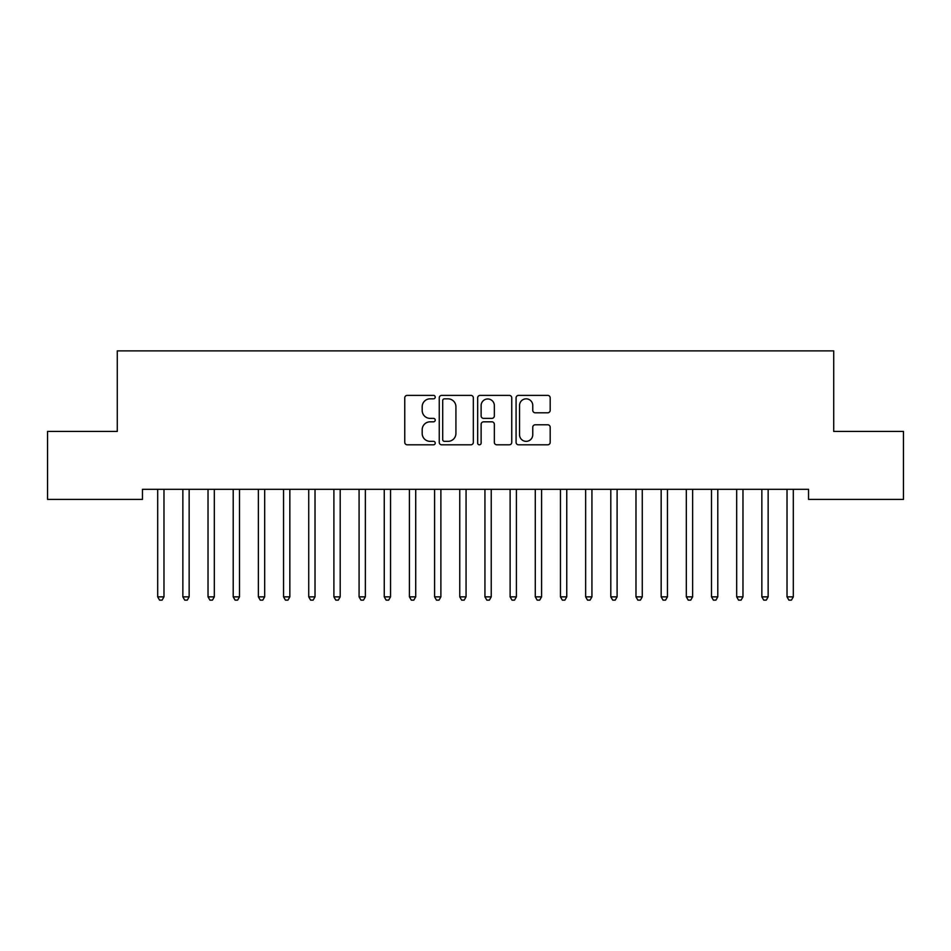 <?xml version="1.0" encoding="UTF-8"?>
<svg xmlns="http://www.w3.org/2000/svg" width="951" height="951" viewBox="0 0 951 951"><rect width="100%" height="100%" fill="white"/><g stroke="black" fill="none" stroke-linecap="round" stroke-linejoin="round"><path stroke-width="1.43" d="M435.225 397.114A1.736 1.736 0 0 0 433.49 395.378L407.242 395.378A2.473 2.473 0 0 0 404.769 397.851L404.769 442.334A2.473 2.473 0 0 0 407.242 444.806L433.49 444.806A1.736 1.736 0 0 0 435.225 443.071A1.736 1.736 0 0 0 433.49 441.347L430.102 441.347A7.905 7.905 0 0 1 422.185 433.442L422.185 429.733A7.905 7.905 0 0 1 430.102 421.828L433.49 421.828A1.736 1.736 0 0 0 435.225 420.092A1.736 1.736 0 0 0 433.49 418.369L430.102 418.369A7.905 7.905 0 0 1 422.185 410.452L422.185 406.755A7.905 7.905 0 0 1 430.102 398.838L433.49 398.838A1.736 1.736 0 0 0 435.225 397.114M547.717 412.805A2.473 2.473 0 0 0 550.189 410.333L550.189 397.851A2.473 2.473 0 0 0 547.717 395.378L518.557 395.378A2.473 2.473 0 0 0 516.084 397.851L516.084 442.334A2.473 2.473 0 0 0 518.557 444.806L547.717 444.806A2.473 2.473 0 0 0 550.189 442.334L550.189 427.261A2.473 2.473 0 0 0 547.717 424.788L535.235 424.788A2.473 2.473 0 0 0 532.762 427.261L532.762 434.738A6.609 6.609 0 0 1 526.153 441.347A6.609 6.609 0 0 1 519.543 434.738L519.543 405.447A6.609 6.609 0 0 1 526.153 398.838A6.609 6.609 0 0 1 532.762 405.447L532.762 410.333A2.473 2.473 0 0 0 535.235 412.805L547.717 412.805M808.54 489.325L142.46 489.325L142.46 499.394L47.55 499.394L47.55 431.421L117.282 431.421L117.282 350.871L833.718 350.871L833.718 431.421L903.45 431.421L903.45 499.394L808.54 499.394L808.54 489.325M473.336 397.851A2.473 2.473 0 0 0 470.864 395.378L441.704 395.378A2.473 2.473 0 0 0 439.243 397.851L439.243 442.334A2.473 2.473 0 0 0 441.704 444.806L470.864 444.806A2.473 2.473 0 0 0 473.336 442.334L473.336 397.851M480.136 395.378L509.296 395.378A2.473 2.473 0 0 1 511.757 397.851L511.757 442.334A2.473 2.473 0 0 1 509.296 444.806L496.814 444.806A2.473 2.473 0 0 1 494.342 442.334L494.342 424.289A2.473 2.473 0 0 0 491.869 421.828L483.595 421.828A2.473 2.473 0 0 0 481.123 424.289L481.123 443.071A1.736 1.736 0 0 1 479.387 444.806A1.736 1.736 0 0 1 477.664 443.071L477.664 397.851A2.473 2.473 0 0 1 480.136 395.378M444.426 398.838A1.736 1.736 0 0 0 442.702 400.573L442.702 439.612A1.736 1.736 0 0 0 444.426 441.347L448.016 441.347A7.905 7.905 0 0 0 455.921 433.442L455.921 406.755A7.905 7.905 0 0 0 448.016 398.838L444.426 398.838M494.342 405.578A6.609 6.609 0 0 0 487.732 398.968A6.609 6.609 0 0 0 481.123 405.578L481.123 415.896A2.473 2.473 0 0 0 483.595 418.369L491.869 418.369A2.473 2.473 0 0 0 494.342 415.896L494.342 405.578M157.355 489.325L157.497 489.694A2.52 2.52 0 0 1 157.688 490.633L157.688 596.859L163.976 596.859L163.976 490.633A2.52 2.52 0 0 1 164.154 489.694L164.309 489.325M163.976 596.859L162.086 600.129L159.578 600.129L157.688 596.859M182.533 489.325L182.675 489.694A2.52 2.52 0 0 1 182.854 490.633L182.854 596.859L189.154 596.859L189.154 490.633A2.52 2.52 0 0 1 189.332 489.694L189.487 489.325M189.154 596.859L187.264 600.129L184.744 600.129L182.854 596.859M207.698 489.325L207.853 489.694A2.52 2.52 0 0 1 208.031 490.633L208.031 596.859L214.32 596.859L214.32 490.633A2.52 2.52 0 0 1 214.51 489.694L214.653 489.325M214.32 596.859L212.442 600.129L209.921 600.129L208.031 596.859M232.876 489.325L233.019 489.694A2.52 2.52 0 0 1 233.209 490.633L233.209 596.859L239.497 596.859L239.497 490.633A2.52 2.52 0 0 1 239.676 489.694L239.83 489.325M239.497 596.859L237.607 600.129L235.087 600.129L233.209 596.859M258.042 489.325L258.196 489.694A2.52 2.52 0 0 1 258.375 490.633L258.375 596.859L264.675 596.859L264.675 490.633A2.52 2.52 0 0 1 264.853 489.694L265.008 489.325M264.675 596.859L262.785 600.129L260.265 600.129L258.375 596.859M283.22 489.325L283.374 489.694A2.52 2.52 0 0 1 283.553 490.633L283.553 596.859L289.841 596.859L289.841 490.633A2.52 2.52 0 0 1 290.031 489.694L290.174 489.325M289.841 596.859L287.963 600.129L285.443 600.129L283.553 596.859M308.397 489.325L308.54 489.694A2.52 2.52 0 0 1 308.73 490.633L308.73 596.859L315.019 596.859L315.019 490.633A2.52 2.52 0 0 1 315.197 489.694L315.352 489.325M315.019 596.859L313.129 600.129L310.608 600.129L308.73 596.859M333.563 489.325L333.718 489.694A2.52 2.52 0 0 1 333.896 490.633L333.896 596.859L340.196 596.859L340.196 490.633A2.52 2.52 0 0 1 340.375 489.694L340.517 489.325M340.196 596.859L338.306 600.129L335.786 600.129L333.896 596.859M358.741 489.325L358.896 489.694A2.52 2.52 0 0 1 359.074 490.633L359.074 596.859L365.362 596.859L365.362 490.633A2.52 2.52 0 0 1 365.553 489.694L365.695 489.325M365.362 596.859L363.472 600.129L360.964 600.129L359.074 596.859M383.919 489.325L384.061 489.694A2.52 2.52 0 0 1 384.252 490.633L384.252 596.859L390.54 596.859L390.54 490.633A2.52 2.52 0 0 1 390.718 489.694L390.873 489.325M390.54 596.859L388.65 600.129L386.13 600.129L384.252 596.859M409.085 489.325L409.239 489.694A2.52 2.52 0 0 1 409.417 490.633L409.417 596.859L415.718 596.859L415.718 490.633A2.52 2.52 0 0 1 415.896 489.694L416.039 489.325M415.718 596.859L413.828 600.129L411.308 600.129L409.417 596.859M434.262 489.325L434.417 489.694A2.52 2.52 0 0 1 434.595 490.633L434.595 596.859L440.884 596.859L440.884 490.633A2.52 2.52 0 0 1 441.074 489.694L441.216 489.325M440.884 596.859L438.993 600.129L436.485 600.129L434.595 596.859M459.44 489.325L459.583 489.694A2.52 2.52 0 0 1 459.761 490.633L459.761 596.859L466.061 596.859L466.061 490.633A2.52 2.52 0 0 1 466.24 489.694L466.394 489.325M466.061 596.859L464.171 600.129L461.651 600.129L459.761 596.859M484.606 489.325L484.76 489.694A2.52 2.52 0 0 1 484.939 490.633L484.939 596.859L491.239 596.859L491.239 490.633A2.52 2.52 0 0 1 491.417 489.694L491.56 489.325M491.239 596.859L489.349 600.129L486.829 600.129L484.939 596.859M509.784 489.325L509.926 489.694A2.52 2.52 0 0 1 510.116 490.633L510.116 596.859L516.405 596.859L516.405 490.633A2.52 2.52 0 0 1 516.583 489.694L516.738 489.325M516.405 596.859L514.515 600.129L512.007 600.129L510.116 596.859M534.961 489.325L535.104 489.694A2.52 2.52 0 0 1 535.282 490.633L535.282 596.859L541.583 596.859L541.583 490.633A2.52 2.52 0 0 1 541.761 489.694L541.915 489.325M541.583 596.859L539.692 600.129L537.172 600.129L535.282 596.859M560.127 489.325L560.282 489.694A2.52 2.52 0 0 1 560.46 490.633L560.46 596.859L566.748 596.859L566.748 490.633A2.52 2.52 0 0 1 566.939 489.694L567.081 489.325M566.748 596.859L564.87 600.129L562.35 600.129L560.46 596.859M585.305 489.325L585.447 489.694A2.52 2.52 0 0 1 585.638 490.633L585.638 596.859L591.926 596.859L591.926 490.633A2.52 2.52 0 0 1 592.104 489.694L592.259 489.325M591.926 596.859L590.036 600.129L587.528 600.129L585.638 596.859M610.483 489.325L610.625 489.694A2.52 2.52 0 0 1 610.804 490.633L610.804 596.859L617.104 596.859L617.104 490.633A2.52 2.52 0 0 1 617.282 489.694L617.437 489.325M617.104 596.859L615.214 600.129L612.694 600.129L610.804 596.859M635.648 489.325L635.803 489.694A2.52 2.52 0 0 1 635.981 490.633L635.981 596.859L642.27 596.859L642.27 490.633A2.52 2.52 0 0 1 642.46 489.694L642.603 489.325M642.27 596.859L640.392 600.129L637.871 600.129L635.981 596.859M660.826 489.325L660.969 489.694A2.52 2.52 0 0 1 661.159 490.633L661.159 596.859L667.447 596.859L667.447 490.633A2.52 2.52 0 0 1 667.626 489.694L667.78 489.325M667.447 596.859L665.557 600.129L663.037 600.129L661.159 596.859M685.992 489.325L686.147 489.694A2.52 2.52 0 0 1 686.325 490.633L686.325 596.859L692.625 596.859L692.625 490.633A2.52 2.52 0 0 1 692.803 489.694L692.958 489.325M692.625 596.859L690.735 600.129L688.215 600.129L686.325 596.859M711.17 489.325L711.324 489.694A2.52 2.52 0 0 1 711.503 490.633L711.503 596.859L717.791 596.859L717.791 490.633A2.52 2.52 0 0 1 717.981 489.694L718.124 489.325M717.791 596.859L715.913 600.129L713.393 600.129L711.503 596.859M736.347 489.325L736.49 489.694A2.52 2.52 0 0 1 736.68 490.633L736.68 596.859L742.969 596.859L742.969 490.633A2.52 2.52 0 0 1 743.147 489.694L743.302 489.325M742.969 596.859L741.079 600.129L738.558 600.129L736.68 596.859M761.513 489.325L761.668 489.694A2.52 2.52 0 0 1 761.846 490.633L761.846 596.859L768.146 596.859L768.146 490.633A2.52 2.52 0 0 1 768.325 489.694L768.467 489.325M768.146 596.859L766.256 600.129L763.736 600.129L761.846 596.859M786.691 489.325L786.846 489.694A2.52 2.52 0 0 1 787.024 490.633L787.024 596.859L793.312 596.859L793.312 490.633A2.52 2.52 0 0 1 793.503 489.694L793.645 489.325M793.312 596.859L791.422 600.129L788.914 600.129L787.024 596.859"/></g></svg>
